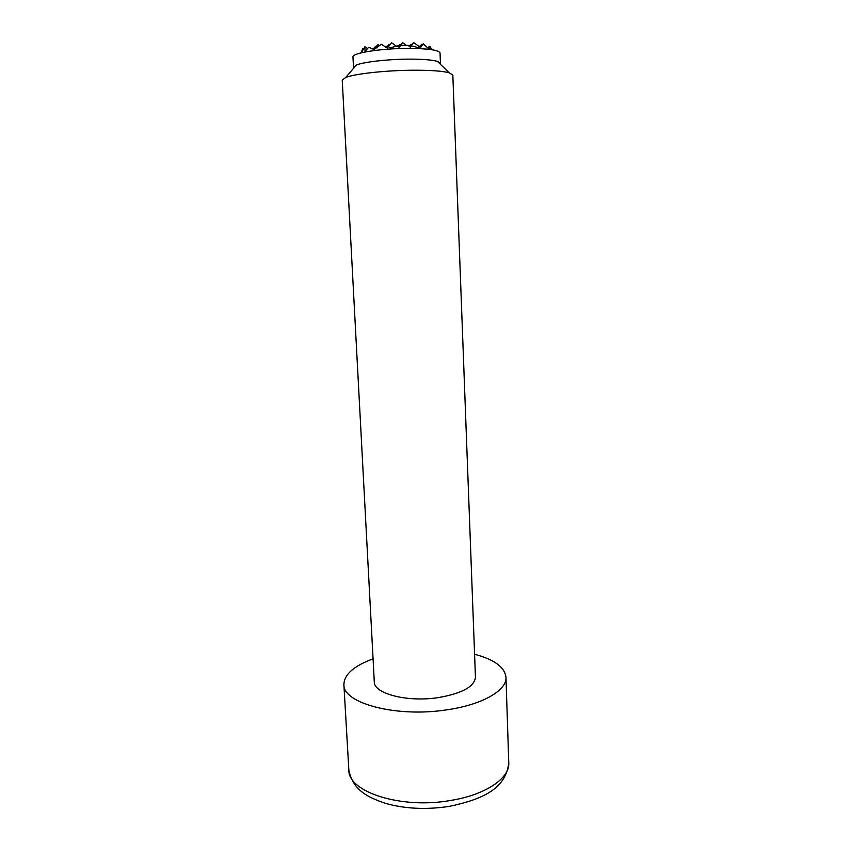 <?xml version="1.0" encoding="UTF-8"?>
<svg xmlns="http://www.w3.org/2000/svg" width="851" height="851" viewBox="0 0 851 851"><rect width="100%" height="100%" fill="white"/><g stroke="black" fill="none" stroke-linecap="round" stroke-linejoin="round"><path stroke-width="1.28" d="M428.021 47.72L429.542 46.231L428.234 47.975M431.882 49.72L430.149 46.688L429.064 49.039L423.234 43.848L420.415 47.72L419.096 46.369L417.947 47.539L411.437 45.816L410.278 47.241L408.278 45.422L400.747 45.497L399.172 47.337L397.449 45.943L390.322 47.794L388.418 46.645L387.194 48.028L381.333 44.209L374.089 49.571L368.653 47.252L365.058 51.517L364.856 46.837L361.271 52.826M400.747 45.497L399.066 47.252M411.437 45.816L410.171 47.135M399.013 47.209L402.587 42.646L406.416 45.316M388.418 46.645L391.513 42.731L396.385 46.145M375.823 47.677L374.057 49.549M391.513 42.731L386.769 47.73M402.587 42.646L398.566 46.848M423.234 43.848L419.947 47.23M410.118 47.082L413.607 42.55L409.65 46.656M386.577 47.603L389.003 44.55L389.471 44.88M398.279 46.614L399.97 44.454L400.502 44.816M374.036 49.549L377.982 44.646L379.142 45.465M372.802 48.922L373.557 49.454M409.342 46.38L410.895 44.358L411.48 44.763M419.703 46.986L421.777 44.263L422.404 44.699M377.982 44.646L373.493 49.401M389.003 44.55L386.29 47.401M399.97 44.454L398.066 46.443M410.895 44.358L409.129 46.188M421.777 44.263L419.415 46.699M430.149 46.688L428.521 48.347M385.897 47.124L387.003 46.656M373.312 49.273L376.025 46.72M365.036 46.816L367.462 48.539M418.883 46.22L419.639 46.465M375.61 46.422L373.078 49.113M386.535 46.326L385.822 47.071M372.717 48.869L373.685 48.464M361.143 52.858L362.717 48.507L363.388 48.986M373.281 48.177L372.653 48.837M413.607 42.55L419.096 46.369M353.835 67.984L353.505 67.314L356.367 65.038C363.409 62.059 386.492 59.336 407.235 59.145C421.617 59.049 431.67 59.783 437.393 61.357L440.446 63.368L440.18 64.07M353.505 67.314L352.963 56.943C351.74 53.156 379.95 48.528 406.757 48.39C427.627 48.433 438.722 49.964 440.041 52.985L440.446 63.368M342.23 80.079L345.697 77.462C354.431 73.92 384.078 70.548 410.735 70.25C429.212 70.069 442.009 70.91 449.137 72.771L452.838 75.058L475.443 677.215C474.464 686.683 461.987 693.501 438.02 697.65C407.065 702.415 373.685 693.586 374.291 681.811L342.23 80.079M373.068 658.865C353.91 665.876 344.187 674.449 343.889 684.576C342.719 703.192 396.268 717.733 446.498 709.872C482.347 704.851 507.058 690.363 505.962 677.215C504.749 667.152 494.293 659.504 474.581 654.259M343.889 684.576L348.846 770.049C347.899 791.856 400.864 809.301 450.328 800.514C485.644 794.951 509.919 778.197 508.77 762.783C505.834 789.196 481.868 799.429 449.647 806.301M431.702 49.688L430.127 46.794M361.345 51.985L360.973 52.9M356.367 65.038L345.697 77.462M448.668 806.471C425.947 809.833 404.938 808.812 385.631 803.408C369.089 797.749 353.027 790.941 348.846 770.049M505.962 677.215L508.77 762.783M437.393 61.357L449.137 72.771"/></g></svg>
